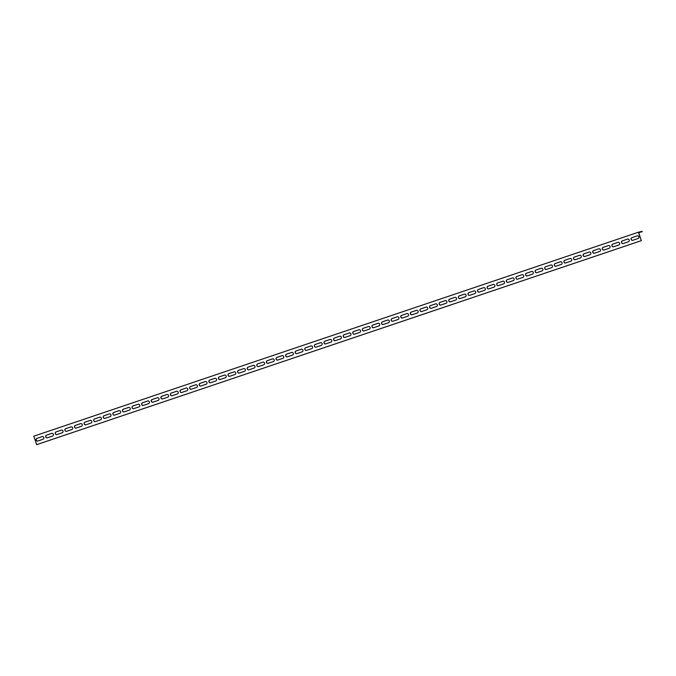 <?xml version="1.0" encoding="UTF-8"?>
<svg xmlns="http://www.w3.org/2000/svg" width="676" height="676" viewBox="0 0 676 676"><rect width="100%" height="100%" fill="white"/><g stroke="black" fill="none" stroke-linecap="round" stroke-linejoin="round"><path stroke-width="1.01" d="M642.2 231.707L638.71 232.569L641.313 240.673L36.698 444.647L34.096 437.118L33.8 436.189L638.414 232.214L642.073 231.31L638.803 232.857M627.59 239.101A1.394 1.268 76.1 0 1 629.238 240.081A1.394 1.268 76.1 0 1 628.443 241.763L623.171 243.546A1.394 1.268 76.1 0 1 621.523 242.566A1.394 1.268 76.1 0 1 622.317 240.884L627.59 239.101L622.486 240.842A1.394 1.268 -103.9 0 0 623.162 243.546M608.577 245.532A1.394 1.268 -103.9 0 0 608.569 245.54L603.288 247.315A1.394 1.268 -103.9 0 0 603.964 250.019A1.394 1.268 76.1 0 1 602.333 249.047A1.394 1.268 76.1 0 1 603.119 247.357L608.4 245.582A1.394 1.268 76.1 0 1 609.253 248.236L603.972 250.019M589.202 252.055L584.098 253.796A1.394 1.268 -103.9 0 0 584.774 256.491A1.394 1.268 76.1 0 1 583.135 255.52A1.394 1.268 76.1 0 1 583.929 253.838L589.202 252.055A1.394 1.268 76.1 0 1 590.849 253.027A1.394 1.268 76.1 0 1 590.055 254.708L584.782 256.491M570.189 258.485A1.394 1.268 -103.9 0 0 570.181 258.485L564.908 260.268A1.394 1.268 -103.9 0 0 565.575 262.972M550.813 265.009L550.991 264.967A1.394 1.268 -103.9 0 0 550.991 264.967L545.709 266.741A1.394 1.268 -103.9 0 0 546.385 269.445A1.394 1.268 76.1 0 1 544.746 268.473A1.394 1.268 76.1 0 1 545.54 266.783L550.813 265.009A1.394 1.268 76.1 0 1 552.461 265.981A1.394 1.268 76.1 0 1 551.667 267.662L546.394 269.445M531.623 271.482L531.792 271.439A1.394 1.268 -103.9 0 0 531.792 271.439L526.519 273.222A1.394 1.268 -103.9 0 0 527.187 275.918A1.394 1.268 76.1 0 1 526.342 273.265L531.623 271.482A1.394 1.268 76.1 0 1 532.477 274.135L527.195 275.918M512.425 277.954L507.321 279.695A1.394 1.268 -103.9 0 0 507.997 282.399A1.394 1.268 76.1 0 1 506.366 281.419A1.394 1.268 76.1 0 1 507.152 279.737L512.425 277.954A1.394 1.268 76.1 0 1 514.073 278.935A1.394 1.268 76.1 0 1 513.278 280.616L508.006 282.391M493.235 284.435L493.404 284.393A1.394 1.268 -103.9 0 0 493.404 284.393L488.131 286.168A1.394 1.268 -103.9 0 0 488.807 288.872A1.394 1.268 76.1 0 1 487.168 287.892A1.394 1.268 76.1 0 1 487.954 286.21L493.235 284.435A1.394 1.268 76.1 0 1 494.874 285.407A1.394 1.268 76.1 0 1 494.088 287.089L488.807 288.872M474.037 290.908L474.214 290.866A1.394 1.268 -103.9 0 0 474.214 290.866L468.933 292.649A1.394 1.268 -103.9 0 0 469.609 295.344A1.394 1.268 76.1 0 1 468.764 292.691L474.037 290.908A1.394 1.268 76.1 0 1 475.684 291.88A1.394 1.268 76.1 0 1 474.89 293.561L469.617 295.344M454.847 297.381L455.016 297.339A1.394 1.268 -103.9 0 0 455.016 297.339L449.743 299.122A1.394 1.268 -103.9 0 0 450.419 301.826A1.394 1.268 76.1 0 1 448.779 300.845A1.394 1.268 76.1 0 1 449.565 299.164L454.847 297.381A1.394 1.268 76.1 0 1 456.486 298.353A1.394 1.268 76.1 0 1 455.7 300.043L450.419 301.817M435.834 303.811A1.394 1.268 -103.9 0 0 435.826 303.811L430.544 305.594A1.394 1.268 -103.9 0 0 431.22 308.298M416.458 310.335L416.627 310.292A1.394 1.268 -103.9 0 0 416.627 310.292L411.354 312.075A1.394 1.268 -103.9 0 0 412.03 314.771A1.394 1.268 76.1 0 1 410.391 313.799A1.394 1.268 76.1 0 1 411.177 312.118L416.458 310.335A1.394 1.268 76.1 0 1 417.312 312.988L412.03 314.771M397.268 316.807A1.394 1.268 76.1 0 1 398.908 317.779A1.394 1.268 76.1 0 1 398.122 319.469L392.84 321.244A1.394 1.268 76.1 0 1 391.987 318.59L397.437 316.765A1.394 1.268 -103.9 0 0 397.437 316.765L392.156 318.548A1.394 1.268 -103.9 0 0 392.832 321.252M378.247 323.238A1.394 1.268 -103.9 0 0 378.239 323.238L372.966 325.021A1.394 1.268 -103.9 0 0 373.642 327.725A1.394 1.268 76.1 0 1 372.003 326.745A1.394 1.268 76.1 0 1 372.789 325.063L378.07 323.28A1.394 1.268 76.1 0 1 379.709 324.26A1.394 1.268 76.1 0 1 378.923 325.942L373.642 327.725M358.88 329.761L359.049 329.719A1.394 1.268 -103.9 0 0 359.049 329.719L353.768 331.493A1.394 1.268 -103.9 0 0 354.444 334.197A1.394 1.268 76.1 0 1 352.813 333.226A1.394 1.268 76.1 0 1 353.599 331.536L358.88 329.761A1.394 1.268 76.1 0 1 360.519 330.733A1.394 1.268 76.1 0 1 359.733 332.415L354.452 334.197M339.682 336.234L339.851 336.192A1.394 1.268 -103.9 0 0 339.851 336.192L334.578 337.975A1.394 1.268 -103.9 0 0 335.254 340.67A1.394 1.268 76.1 0 1 333.614 339.698A1.394 1.268 76.1 0 1 334.4 338.017L339.682 336.234A1.394 1.268 76.1 0 1 340.535 338.887L335.254 340.67M320.492 342.707A1.394 1.268 76.1 0 1 322.131 343.687A1.394 1.268 76.1 0 1 321.345 345.368L316.064 347.143A1.394 1.268 76.1 0 1 314.425 346.171A1.394 1.268 76.1 0 1 315.21 344.49L320.661 342.664A1.394 1.268 -103.9 0 0 320.661 342.664L315.379 344.447A1.394 1.268 -103.9 0 0 316.055 347.151M301.293 349.188L301.471 349.146A1.394 1.268 -103.9 0 0 301.471 349.146L296.189 350.92A1.394 1.268 -103.9 0 0 296.865 353.624A1.394 1.268 76.1 0 1 295.226 352.652A1.394 1.268 76.1 0 1 296.02 350.962L301.293 349.188A1.394 1.268 76.1 0 1 302.147 351.841L296.865 353.624M282.103 355.66L282.272 355.618A1.394 1.268 -103.9 0 0 282.272 355.618L276.991 357.401A1.394 1.268 -103.9 0 0 277.667 360.097A1.394 1.268 76.1 0 1 276.822 357.443L282.103 355.66A1.394 1.268 76.1 0 1 283.743 356.632A1.394 1.268 76.1 0 1 282.957 358.314L277.675 360.097M262.905 362.133L257.801 363.874A1.394 1.268 -103.9 0 0 258.477 366.578A1.394 1.268 76.1 0 1 256.838 365.598A1.394 1.268 76.1 0 1 257.632 363.916L262.905 362.133A1.394 1.268 76.1 0 1 264.544 363.113A1.394 1.268 76.1 0 1 263.758 364.795L258.485 366.569M243.892 368.564A1.394 1.268 -103.9 0 0 243.884 368.572L238.603 370.347A1.394 1.268 -103.9 0 0 239.279 373.051M224.516 375.087L219.413 376.828A1.394 1.268 -103.9 0 0 220.089 379.523A1.394 1.268 76.1 0 1 218.449 378.552A1.394 1.268 76.1 0 1 219.244 376.87L224.516 375.087A1.394 1.268 76.1 0 1 226.164 376.059A1.394 1.268 76.1 0 1 225.37 377.74L220.097 379.523M205.327 381.56L205.496 381.517A1.394 1.268 -103.9 0 0 205.496 381.517L200.214 383.3A1.394 1.268 -103.9 0 0 200.89 386.004A1.394 1.268 76.1 0 1 200.045 383.343L205.327 381.56A1.394 1.268 76.1 0 1 206.966 382.531A1.394 1.268 76.1 0 1 206.18 384.221L200.899 385.996M186.128 388.041L181.024 389.773A1.394 1.268 -103.9 0 0 181.7 392.477A1.394 1.268 76.1 0 1 180.061 391.497A1.394 1.268 76.1 0 1 180.855 389.815L186.128 388.041A1.394 1.268 76.1 0 1 187.776 389.013A1.394 1.268 76.1 0 1 186.982 390.694L181.709 392.477M166.938 394.514L167.107 394.471A1.394 1.268 -103.9 0 0 167.107 394.471L161.826 396.254A1.394 1.268 -103.9 0 0 162.502 398.95A1.394 1.268 76.1 0 1 161.657 396.297L166.938 394.514A1.394 1.268 76.1 0 1 167.792 397.167L162.51 398.95M147.74 400.986L142.636 402.727A1.394 1.268 -103.9 0 0 143.312 405.423A1.394 1.268 76.1 0 1 141.673 404.451A1.394 1.268 76.1 0 1 142.467 402.769L147.74 400.986A1.394 1.268 76.1 0 1 149.388 401.958A1.394 1.268 76.1 0 1 148.593 403.648L143.32 405.423M128.55 407.459L128.719 407.417A1.394 1.268 -103.9 0 0 128.719 407.417L123.446 409.2A1.394 1.268 -103.9 0 0 124.114 411.904A1.394 1.268 76.1 0 1 122.483 410.923A1.394 1.268 76.1 0 1 123.269 409.242L128.55 407.459A1.394 1.268 76.1 0 1 130.189 408.439A1.394 1.268 76.1 0 1 129.403 410.121L124.122 411.904M109.351 413.94A1.394 1.268 76.1 0 1 110.999 414.912A1.394 1.268 76.1 0 1 110.205 416.593L104.932 418.376A1.394 1.268 76.1 0 1 103.284 417.405A1.394 1.268 76.1 0 1 104.079 415.715L109.529 413.898A1.394 1.268 -103.9 0 0 109.529 413.898L104.248 415.672A1.394 1.268 -103.9 0 0 104.924 418.376M90.162 420.413L90.331 420.371A1.394 1.268 -103.9 0 0 90.331 420.371L85.058 422.154A1.394 1.268 -103.9 0 0 85.725 424.849A1.394 1.268 76.1 0 1 84.88 422.196L90.162 420.413A1.394 1.268 76.1 0 1 91.015 423.066L85.734 424.849M70.963 426.886L65.859 428.626A1.394 1.268 -103.9 0 0 66.535 431.33A1.394 1.268 76.1 0 1 64.904 430.35A1.394 1.268 76.1 0 1 65.69 428.668L70.963 426.886A1.394 1.268 76.1 0 1 72.611 427.866A1.394 1.268 76.1 0 1 71.817 429.547L66.544 431.322M51.951 433.316A1.394 1.268 -103.9 0 0 51.942 433.324L46.669 435.099A1.394 1.268 -103.9 0 0 47.345 437.803A1.394 1.268 76.1 0 1 45.706 436.831A1.394 1.268 76.1 0 1 46.492 435.141L51.773 433.367A1.394 1.268 76.1 0 1 52.627 436.02L47.345 437.803M42.174 436.603A1.394 1.268 76.1 0 1 43.027 439.256L37.755 441.039A1.394 1.268 76.1 0 1 36.107 440.068A1.394 1.268 76.1 0 1 36.901 438.386L42.174 436.603L37.07 438.344A1.394 1.268 -103.9 0 0 37.746 441.039M61.372 430.13L61.541 430.08A1.394 1.268 -103.9 0 0 61.541 430.08L56.26 431.863A1.394 1.268 -103.9 0 0 56.936 434.567A1.394 1.268 76.1 0 1 55.305 433.586A1.394 1.268 76.1 0 1 56.091 431.905L61.372 430.13A1.394 1.268 76.1 0 1 63.012 431.102A1.394 1.268 76.1 0 1 62.226 432.784L56.945 434.567M80.562 423.649L75.459 425.39A1.394 1.268 -103.9 0 0 76.134 428.094A1.394 1.268 76.1 0 1 74.495 427.114A1.394 1.268 76.1 0 1 75.289 425.432L80.562 423.649A1.394 1.268 76.1 0 1 82.202 424.621A1.394 1.268 76.1 0 1 81.416 426.311L76.134 428.085M99.761 417.176L99.93 417.134A1.394 1.268 -103.9 0 0 99.93 417.134L94.648 418.917A1.394 1.268 -103.9 0 0 95.324 421.613A1.394 1.268 76.1 0 1 94.479 418.959L99.761 417.176A1.394 1.268 76.1 0 1 101.4 418.148A1.394 1.268 76.1 0 1 100.614 419.83L95.333 421.613M119.128 410.653A1.394 1.268 -103.9 0 0 119.12 410.662L113.847 412.436A1.394 1.268 -103.9 0 0 114.523 415.14A1.394 1.268 76.1 0 1 112.884 414.16A1.394 1.268 76.1 0 1 113.669 412.478L118.951 410.704A1.394 1.268 76.1 0 1 120.59 411.676A1.394 1.268 76.1 0 1 119.804 413.357L114.523 415.14M138.149 404.223A1.394 1.268 76.1 0 1 139.788 405.203A1.394 1.268 76.1 0 1 139.002 406.884L133.721 408.659A1.394 1.268 76.1 0 1 132.082 407.687A1.394 1.268 76.1 0 1 132.868 406.006L138.318 404.18A1.394 1.268 -103.9 0 0 138.318 404.18L133.037 405.963A1.394 1.268 -103.9 0 0 133.713 408.667M157.339 397.75L157.508 397.708A1.394 1.268 -103.9 0 0 157.508 397.708L152.235 399.491A1.394 1.268 -103.9 0 0 152.911 402.186A1.394 1.268 76.1 0 1 151.272 401.214A1.394 1.268 76.1 0 1 152.058 399.533L157.339 397.75A1.394 1.268 76.1 0 1 158.192 400.403L152.911 402.186M176.715 391.227A1.394 1.268 -103.9 0 0 176.706 391.235L171.425 393.01A1.394 1.268 -103.9 0 0 172.101 395.714M195.727 384.796L195.896 384.754A1.394 1.268 -103.9 0 0 195.896 384.754L190.624 386.537A1.394 1.268 -103.9 0 0 191.3 389.241A1.394 1.268 76.1 0 1 189.66 388.261A1.394 1.268 76.1 0 1 190.446 386.579L195.727 384.796A1.394 1.268 76.1 0 1 197.367 385.776A1.394 1.268 76.1 0 1 196.581 387.458L191.3 389.232M214.926 378.323L215.095 378.281A1.394 1.268 -103.9 0 0 215.095 378.281L209.814 380.064A1.394 1.268 -103.9 0 0 210.489 382.76A1.394 1.268 76.1 0 1 209.644 380.106L214.926 378.323A1.394 1.268 76.1 0 1 216.565 379.295A1.394 1.268 76.1 0 1 215.771 380.977L210.498 382.76M234.116 371.851L234.285 371.808A1.394 1.268 -103.9 0 0 234.285 371.808L229.012 373.583A1.394 1.268 -103.9 0 0 229.688 376.287A1.394 1.268 76.1 0 1 228.049 375.315A1.394 1.268 76.1 0 1 228.834 373.625L234.116 371.851A1.394 1.268 76.1 0 1 234.969 374.504L229.688 376.287M253.306 365.37L253.483 365.327A1.394 1.268 -103.9 0 0 253.483 365.327L248.202 367.11A1.394 1.268 -103.9 0 0 248.878 369.814A1.394 1.268 76.1 0 1 247.247 368.834A1.394 1.268 76.1 0 1 248.033 367.152L253.306 365.37A1.394 1.268 76.1 0 1 254.953 366.35A1.394 1.268 76.1 0 1 254.159 368.031L248.886 369.814M272.504 358.897L272.673 358.855A1.394 1.268 -103.9 0 0 272.673 358.855L267.4 360.638A1.394 1.268 -103.9 0 0 268.076 363.333A1.394 1.268 76.1 0 1 267.223 360.68L272.504 358.897A1.394 1.268 76.1 0 1 274.143 359.869A1.394 1.268 76.1 0 1 273.358 361.559L268.076 363.333M291.694 352.424L286.59 354.165A1.394 1.268 -103.9 0 0 287.266 356.86A1.394 1.268 76.1 0 1 286.421 354.207L291.694 352.424A1.394 1.268 76.1 0 1 293.342 353.396A1.394 1.268 76.1 0 1 292.547 355.077L287.275 356.86M311.07 345.901A1.394 1.268 -103.9 0 0 311.061 345.901L305.789 347.684A1.394 1.268 -103.9 0 0 306.456 350.388M330.082 339.47L324.979 341.211A1.394 1.268 -103.9 0 0 325.655 343.915A1.394 1.268 76.1 0 1 324.015 342.935A1.394 1.268 76.1 0 1 324.81 341.253L330.082 339.47A1.394 1.268 76.1 0 1 331.73 340.442A1.394 1.268 76.1 0 1 330.936 342.132L325.663 343.907M349.281 332.998L349.45 332.955A1.394 1.268 -103.9 0 0 349.45 332.955L344.177 334.738A1.394 1.268 -103.9 0 0 344.844 337.434A1.394 1.268 76.1 0 1 344 334.781L349.281 332.998A1.394 1.268 76.1 0 1 350.134 335.651L344.853 337.434M368.471 326.525A1.394 1.268 76.1 0 1 370.118 327.497A1.394 1.268 76.1 0 1 369.324 329.178L364.051 330.961A1.394 1.268 76.1 0 1 362.404 329.981A1.394 1.268 76.1 0 1 363.198 328.299L368.648 326.483A1.394 1.268 -103.9 0 0 368.648 326.483L363.367 328.257A1.394 1.268 -103.9 0 0 364.043 330.961M387.669 320.044L387.838 320.001A1.394 1.268 -103.9 0 0 387.838 320.001L382.557 321.784A1.394 1.268 -103.9 0 0 383.233 324.488A1.394 1.268 76.1 0 1 381.602 323.508A1.394 1.268 76.1 0 1 382.388 321.827L387.669 320.044A1.394 1.268 76.1 0 1 389.308 321.024A1.394 1.268 76.1 0 1 388.523 322.705L383.241 324.48M406.859 313.571L401.755 315.312A1.394 1.268 -103.9 0 0 402.431 318.007A1.394 1.268 76.1 0 1 400.792 317.036A1.394 1.268 76.1 0 1 401.586 315.354L406.859 313.571A1.394 1.268 76.1 0 1 408.507 314.543A1.394 1.268 76.1 0 1 407.712 316.224L402.44 318.007M426.235 307.048A1.394 1.268 -103.9 0 0 426.226 307.056L420.945 308.831A1.394 1.268 -103.9 0 0 421.621 311.535A1.394 1.268 76.1 0 1 419.99 310.563A1.394 1.268 76.1 0 1 420.776 308.873L426.057 307.098A1.394 1.268 76.1 0 1 426.911 309.752L421.63 311.535M445.247 300.617L440.144 302.358A1.394 1.268 -103.9 0 0 440.82 305.062A1.394 1.268 76.1 0 1 439.18 304.082A1.394 1.268 76.1 0 1 439.975 302.4L445.247 300.617A1.394 1.268 76.1 0 1 446.895 301.597A1.394 1.268 76.1 0 1 446.101 303.279L440.828 305.053M464.446 294.144L464.615 294.102A1.394 1.268 -103.9 0 0 464.615 294.102L459.334 295.885A1.394 1.268 -103.9 0 0 460.01 298.581A1.394 1.268 76.1 0 1 459.165 295.927L464.446 294.144A1.394 1.268 76.1 0 1 465.299 296.798L460.018 298.581M483.636 287.672L483.813 287.63A1.394 1.268 -103.9 0 0 483.813 287.63L478.532 289.404A1.394 1.268 -103.9 0 0 479.208 292.108A1.394 1.268 76.1 0 1 477.569 291.136A1.394 1.268 76.1 0 1 478.363 289.446L483.636 287.672A1.394 1.268 76.1 0 1 484.489 290.325L479.216 292.108M503.012 281.148A1.394 1.268 -103.9 0 0 503.003 281.148L497.722 282.931A1.394 1.268 -103.9 0 0 498.398 285.635M522.024 274.718L516.92 276.459A1.394 1.268 -103.9 0 0 517.596 279.163A1.394 1.268 76.1 0 1 515.957 278.182A1.394 1.268 76.1 0 1 516.751 276.501L522.024 274.718A1.394 1.268 76.1 0 1 523.663 275.69A1.394 1.268 76.1 0 1 522.878 277.38L517.596 279.154M541.222 268.245L541.392 268.203A1.394 1.268 -103.9 0 0 541.392 268.203L536.11 269.986A1.394 1.268 -103.9 0 0 536.786 272.681A1.394 1.268 76.1 0 1 535.941 270.028L541.222 268.245A1.394 1.268 76.1 0 1 542.862 269.217A1.394 1.268 76.1 0 1 542.076 270.899L536.795 272.681M560.412 261.773L560.581 261.73A1.394 1.268 -103.9 0 0 560.581 261.73L555.309 263.505A1.394 1.268 -103.9 0 0 555.985 266.209A1.394 1.268 76.1 0 1 554.345 265.229A1.394 1.268 76.1 0 1 555.131 263.547L560.412 261.773A1.394 1.268 76.1 0 1 562.052 262.744A1.394 1.268 76.1 0 1 561.266 264.426L555.985 266.209M579.611 255.291A1.394 1.268 76.1 0 1 581.25 256.263A1.394 1.268 76.1 0 1 580.464 257.953L575.183 259.728A1.394 1.268 76.1 0 1 574.33 257.074L579.78 255.249A1.394 1.268 -103.9 0 0 579.78 255.249L574.499 257.032A1.394 1.268 -103.9 0 0 575.175 259.736M598.801 248.819L598.97 248.776A1.394 1.268 -103.9 0 0 598.97 248.776L593.697 250.559A1.394 1.268 -103.9 0 0 594.373 253.255A1.394 1.268 76.1 0 1 592.734 252.283A1.394 1.268 76.1 0 1 593.52 250.602L598.801 248.819A1.394 1.268 76.1 0 1 599.654 251.472L594.373 253.255M617.999 242.346L618.168 242.304A1.394 1.268 -103.9 0 0 618.168 242.304L612.887 244.078A1.394 1.268 -103.9 0 0 613.563 246.782A1.394 1.268 76.1 0 1 611.932 245.81A1.394 1.268 76.1 0 1 612.718 244.12L617.999 242.346A1.394 1.268 76.1 0 1 619.638 243.318A1.394 1.268 76.1 0 1 618.853 244.999L613.571 246.782M637.367 235.823A1.394 1.268 -103.9 0 0 637.358 235.823L632.085 237.606A1.394 1.268 -103.9 0 0 632.761 240.31A1.394 1.268 76.1 0 1 631.122 239.329A1.394 1.268 76.1 0 1 631.908 237.648L637.189 235.865A1.394 1.268 76.1 0 1 638.828 236.845A1.394 1.268 76.1 0 1 638.043 238.527L632.761 240.301M570.012 258.528A1.394 1.268 76.1 0 1 571.651 259.508A1.394 1.268 76.1 0 1 570.865 261.19L565.584 262.972A1.394 1.268 76.1 0 1 563.945 261.992A1.394 1.268 76.1 0 1 564.73 260.311L570.181 258.485M435.657 303.862A1.394 1.268 76.1 0 1 437.296 304.834A1.394 1.268 76.1 0 1 436.502 306.515L431.229 308.298A1.394 1.268 76.1 0 1 429.59 307.318A1.394 1.268 76.1 0 1 430.375 305.636L435.826 303.811M243.715 368.614A1.394 1.268 76.1 0 1 245.354 369.586A1.394 1.268 76.1 0 1 244.568 371.268L239.287 373.051A1.394 1.268 76.1 0 1 237.648 372.07A1.394 1.268 76.1 0 1 238.434 370.389L243.884 368.572M176.537 391.277A1.394 1.268 76.1 0 1 178.177 392.249A1.394 1.268 76.1 0 1 177.391 393.931L172.11 395.714A1.394 1.268 76.1 0 1 170.47 394.742A1.394 1.268 76.1 0 1 171.256 393.052L176.706 391.235M310.892 345.951A1.394 1.268 76.1 0 1 312.532 346.923A1.394 1.268 76.1 0 1 311.746 348.605L306.465 350.388A1.394 1.268 76.1 0 1 304.825 349.407A1.394 1.268 76.1 0 1 305.611 347.726L311.061 345.901M502.834 281.191A1.394 1.268 76.1 0 1 504.473 282.171A1.394 1.268 76.1 0 1 503.688 283.852L498.406 285.635A1.394 1.268 76.1 0 1 496.767 284.655A1.394 1.268 76.1 0 1 497.553 282.974L503.003 281.148M641.313 240.673L638.414 232.214M641.144 240.715L36.529 444.69"/></g></svg>
